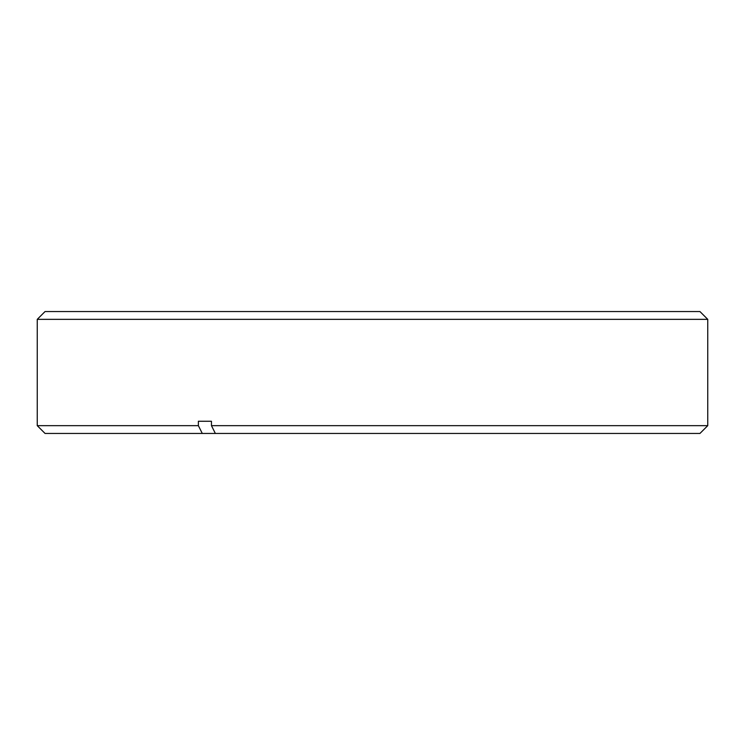 <?xml version="1.0" encoding="UTF-8"?>
<svg xmlns="http://www.w3.org/2000/svg" width="745" height="745" viewBox="0 0 745 745"><rect width="100%" height="100%" fill="white"/><g stroke="black" fill="none" stroke-linecap="round" stroke-linejoin="round"><path stroke-width="1.12" d="M45.054 311.55L699.946 311.55L707.75 319.344L37.25 319.344L45.054 311.55M211.459 425.656L215.361 433.45L45.054 433.45L37.25 425.656L198.375 425.656L198.375 421.26L211.459 421.26L211.459 425.656L707.75 425.656L707.75 319.344M37.25 425.656L37.25 319.344M211.459 421.26L198.375 421.26M215.361 433.45L699.946 433.45L707.75 425.656M202.277 433.45L198.375 425.656"/></g></svg>

